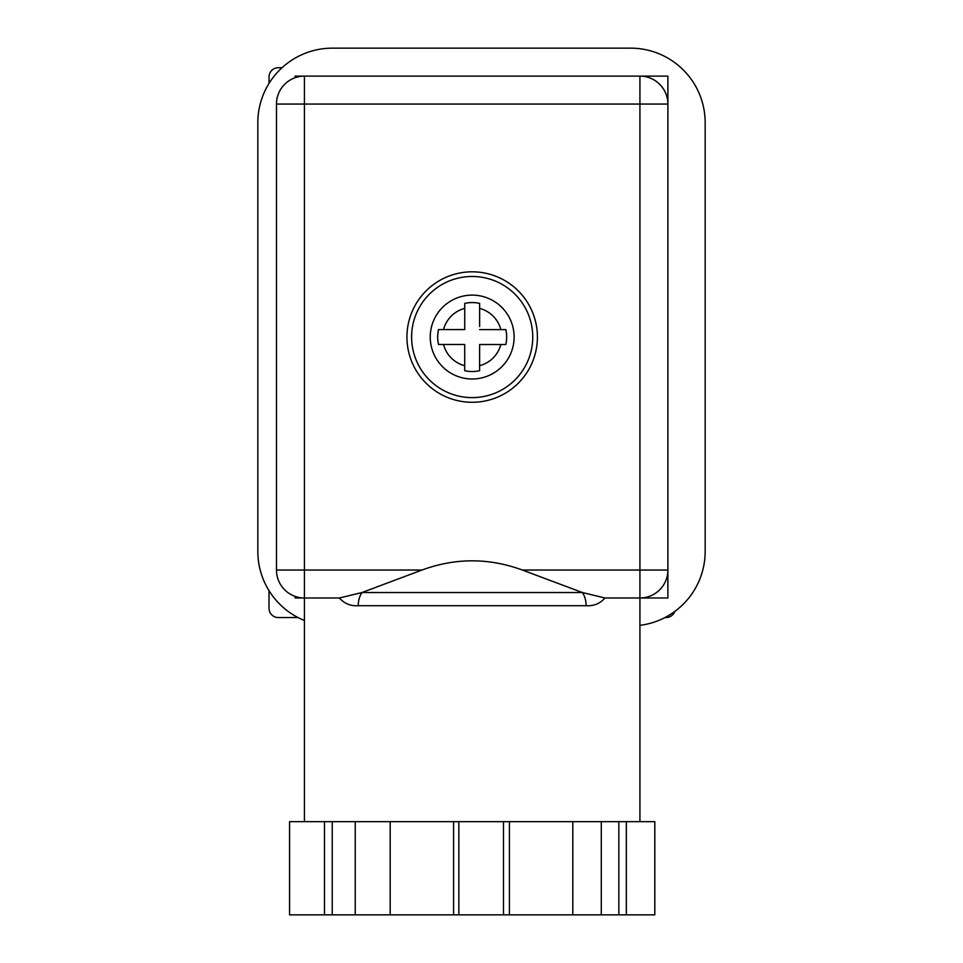 <?xml version="1.0" encoding="UTF-8"?>
<svg xmlns="http://www.w3.org/2000/svg" width="963" height="963" viewBox="0 0 963 963"><rect width="100%" height="100%" fill="white"/><g stroke="black" fill="none" stroke-linecap="round" stroke-linejoin="round"><path stroke-width="1.44" d="M282.039 67.723L278.343 67.723A9.317 9.317 0 0 0 269.014 77.04L269.014 83.432M269.014 590.668L269.014 608.243A9.317 9.317 0 0 0 278.343 617.56L298.036 617.56M664.964 617.56L666.023 617.56A9.317 9.317 0 0 0 674.762 611.469M430.244 337.026A41.939 41.939 0 0 1 472.207 295.111A41.939 41.939 0 0 1 514.122 337.074A41.939 41.939 0 0 1 472.159 378.989A41.939 41.939 0 0 1 430.244 337.026M438.899 344.489L438.514 344.489A34.487 34.487 0 0 1 438.514 329.575L443.534 329.575A29.6 29.6 0 0 1 464.744 308.401L464.744 303.381A34.487 34.487 0 0 1 479.658 303.393L479.646 308.401A29.6 29.6 0 0 1 500.832 329.611L505.852 329.611A34.487 34.487 0 0 1 505.84 344.525L479.634 344.513L479.622 365.699A29.6 29.6 0 0 0 500.82 344.525M443.534 329.575L464.732 329.587L464.744 308.401M479.646 308.401L479.646 326.541M479.634 329.599L500.832 329.611M479.622 370.334L479.622 365.699M479.622 370.719A34.487 34.487 0 0 1 464.708 370.707L464.72 344.501L443.534 344.489A29.6 29.6 0 0 0 464.708 365.699M464.72 347.559L464.72 344.501M438.514 344.489L443.534 344.489M411.61 337.014A60.573 60.573 0 0 1 472.219 276.477A60.573 60.573 0 0 1 532.756 337.086A60.573 60.573 0 0 1 472.147 397.623A60.573 60.573 0 0 1 411.61 337.014M626.335 914.85L626.335 821.656L654.804 821.656L654.804 914.85L601.273 914.85L601.273 821.656L572.804 821.656L572.804 914.85L355.251 914.85L355.251 821.656M390.184 914.85L390.184 821.656L453.585 821.656L453.585 914.85M324.495 914.85L324.495 821.656L289.562 821.656L289.562 914.85L355.251 914.85M601.273 914.85L572.804 914.85M509.403 914.85L509.403 821.656M276.477 570.036L421.999 570.036L361.956 592.534L339.397 597.987L304.428 597.987L304.428 104.064L276.477 104.064L276.477 570.036A27.963 27.963 0 0 0 304.428 597.987L304.428 821.656L639.926 821.656L639.926 597.987L604.957 597.987C600.069 603.608 593.798 606.172 586.118 605.715A18.634 12.663 -90 0 0 582.41 592.534L604.957 597.987M537.414 337.05A65.231 65.231 0 0 1 472.183 402.281A65.231 65.231 0 0 1 406.94 337.05A65.231 65.231 0 0 1 472.183 271.819A65.231 65.231 0 0 1 537.414 337.05M339.397 597.987C344.393 603.632 350.676 606.209 358.248 605.715A18.634 12.663 90 0 1 361.956 592.534L582.41 592.534L522.367 570.036L639.926 570.036L639.926 597.987A27.963 27.963 0 0 0 667.889 570.036L667.889 104.064L304.428 104.064L304.428 76.113L639.926 76.113A27.963 27.963 0 0 1 667.889 104.064L667.889 76.113L639.926 76.113A27.963 27.963 0 0 1 667.889 104.064M421.999 570.036C455.451 557.758 488.915 557.758 522.367 570.036M304.428 76.113A27.963 27.963 0 0 0 276.477 104.064A27.963 27.963 0 0 1 304.428 76.113L295.111 76.113L295.111 77.702M639.926 76.113L639.926 570.036L667.889 570.036L667.889 597.987L639.926 597.987M304.428 597.987L295.111 597.987L295.111 596.398M639.926 625.36A74.56 74.56 0 0 0 705.169 551.39L705.169 122.71A74.56 74.56 0 0 0 630.609 48.15L332.391 48.15A74.56 74.56 0 0 0 257.831 122.71L257.831 551.39A74.56 74.56 0 0 0 304.428 620.509M458.845 821.656L458.845 914.85M332.235 821.656L332.235 914.85M618.836 914.85L618.836 821.656M503.493 914.85L503.493 821.656M586.118 605.715L358.248 605.715"/></g></svg>
